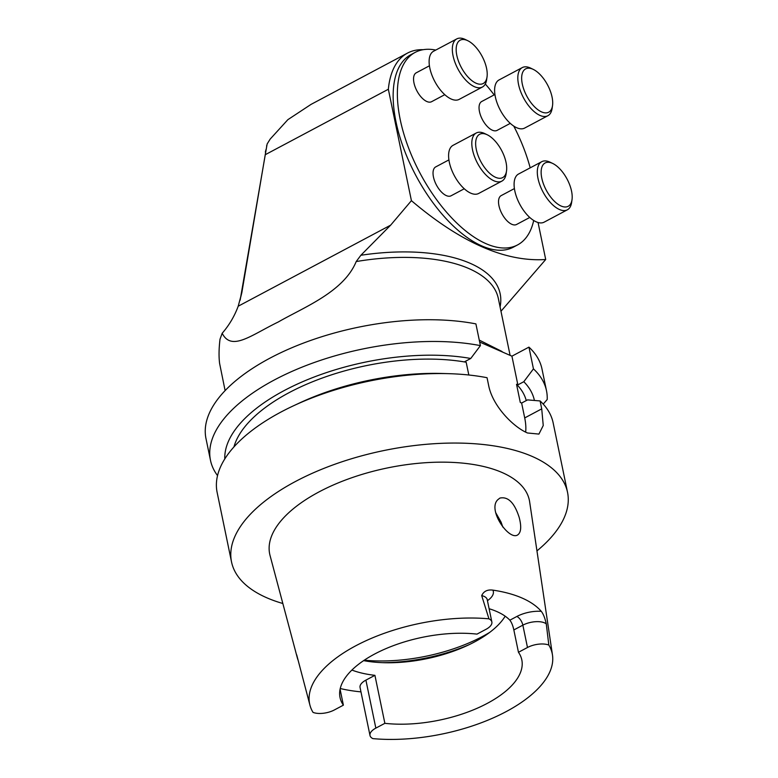 <?xml version="1.0" encoding="UTF-8"?>
<svg xmlns="http://www.w3.org/2000/svg" width="778" height="778" viewBox="0 0 778 778"><rect width="100%" height="100%" fill="white"/><g stroke="black" fill="none" stroke-linecap="round" stroke-linejoin="round"><path stroke-width="1.17" d="M265.24 154.715L267.136 143.979L270.161 139.106L287.86 119.676L311.044 104.388L407.526 53.079A119.938 57.679 62 0 0 388.348 89.256L411.416 200.666L390.663 225.143L360.866 255.272L356.198 261.564C343.701 291.993 303.867 307.213 278.329 321.956C251.1 335.143 231.543 351.695 222.177 333.276C229.15 325.253 234.489 316.228 238.204 306.211L241.841 292.616L265.24 154.715L388.348 89.256M210.488 460.333L205.985 438.588A171.568 78.16 -11.7 0 1 291.876 347.737A171.568 78.16 -11.7 0 1 475.903 323.891L480.405 345.626A171.568 78.16 168.3 0 0 296.379 369.482A171.568 78.16 168.3 0 0 210.488 460.333A171.568 78.16 168.3 0 0 217.539 475.601M479.656 342.038L511.924 356.168L528.943 347.124A171.568 78.16 -11.7 0 1 541.994 369.005L546.496 390.751A171.568 78.16 168.3 0 0 533.445 368.869L523.798 381.716L517.866 384.867L516.524 384.274L520.288 402.45L521.63 403.043L527.562 399.892L540.088 400.942A171.568 78.16 168.3 0 1 553.139 422.824L567.532 492.328A171.568 78.16 -11.7 0 1 536.956 550.882M495.654 512.585L501.061 522.067L502.821 527.056M519.198 517.487C514.521 502.773 508.083 496.306 499.865 498.095L497.969 499.583C486.892 509.376 509.036 541.011 517.701 534.914C521.104 532.463 521.6 526.657 519.198 517.487M351.889 670.062A92.815 42.284 168.3 0 0 374.918 675.333L384.867 723.326A92.815 42.284 168.3 0 0 480.036 706.969A92.815 42.284 168.3 0 0 521.814 659.9A92.815 42.284 168.3 0 0 518.459 652.285L513.84 629.947C512.887 625.59 511.564 622.332 509.872 620.183A92.815 42.284 168.3 0 0 489.109 608.727M505.185 616.195A92.815 42.284 -11.7 0 1 466.362 645.973A92.815 42.284 -11.7 0 1 385.392 662.739A92.815 42.284 -11.7 0 1 372.137 661.893A92.815 42.284 -11.7 0 1 363.618 660.629M343.38 705.16L334.365 709.954A15.696 7.148 168.3 0 1 313.028 712.385A123.877 56.434 -11.7 0 1 309.955 705.247A123.877 56.434 -11.7 0 1 362.422 642.414A123.877 56.434 -11.7 0 1 488.954 618.831A15.696 7.148 -11.7 0 1 491.852 621.962A15.696 7.148 -11.7 0 1 485.997 629.324L476.982 634.119A92.815 42.284 -11.7 0 0 381.813 650.476A92.815 42.284 -11.7 0 0 340.035 697.545A92.815 42.284 -11.7 0 0 343.38 705.16L340.083 689.23M518.459 652.285L527.484 647.49A15.696 7.148 168.3 0 1 548.821 645.059A123.877 56.434 -11.7 0 1 552.477 655.027A123.877 56.434 -11.7 0 1 496.811 716.266A123.877 56.434 -11.7 0 1 372.886 738.614A15.696 7.148 -11.7 0 1 369.997 735.482A15.696 7.148 -11.7 0 1 375.842 728.12L384.867 723.326M488.954 618.831L481.699 595.608C483.712 591.241 487.436 589.413 492.853 590.123A125.54 57.193 -11.7 0 1 541.274 611.343C543.326 613.9 544.989 618.092 546.282 623.898L548.821 645.059M360.973 691.875A126.639 57.689 -11.7 0 1 340.239 688.52M297.964 659.9A126.639 57.689 -11.7 0 1 297.322 657.848A126.639 57.689 -11.7 0 1 296.7 654.833L309.955 705.247M369.997 735.482L360.058 687.48A15.696 7.148 -11.7 0 1 365.903 680.128L375.842 728.12M374.918 675.333L365.903 680.128M448.877 373.673A171.568 78.16 168.3 0 0 293.296 405.892L299.248 403.111A157.759 71.868 168.3 0 1 442.312 373.479L448.877 373.673A171.568 78.16 168.3 0 1 487.047 377.709L488.681 385.635C492.669 406.067 513.266 426.986 527.435 432.957A171.568 78.16 -11.7 0 1 527.503 432.986L538.921 434.085L543.248 425.508L541.721 408.868L540.088 400.942M293.296 405.892A171.568 78.16 168.3 0 0 217.13 492.406L231.523 561.91A171.568 78.16 -11.7 0 1 383.68 450.588A171.568 78.16 -11.7 0 1 567.532 492.328M282.842 603.504A171.568 78.16 -11.7 0 1 266.718 597.747A171.568 78.16 -11.7 0 1 231.523 561.91M233.945 446.922A149.784 68.231 168.3 0 1 466.168 362.217L468.823 375.006M526.249 400.592A149.784 68.231 168.3 0 0 516.524 384.274M534.408 400.456A157.759 71.868 168.3 0 0 523.798 381.716M466.168 362.217L464.826 361.624L470.758 358.473A157.759 71.868 168.3 0 0 308.127 379.401A157.759 71.868 168.3 0 0 224.784 458.942M470.758 358.473L480.405 345.626M543.219 404.103L547.216 399.503A171.568 78.16 168.3 0 0 546.496 390.751M533.445 368.869L528.943 347.124M297.322 657.848L270.054 555.521A132.591 60.402 -11.7 0 1 387.279 467.977A132.591 60.402 -11.7 0 1 529.633 501.761L552.477 655.027M525.656 432.121A43.656 20.996 62 0 0 524.712 417.922L521.63 403.043M517.866 384.867L511.924 356.168M500.964 311.258L545.709 259.502L538.055 222.508M435.777 50.064A109.037 52.437 62 0 0 415.189 52.379L410.979 54.625A109.037 52.437 62 0 0 415.87 175.517A109.037 52.437 62 0 0 513.354 247.161L517.574 244.924A109.037 52.437 62 0 0 533.698 220.485M545.709 259.502C505.535 262.176 460.771 242.561 411.416 200.666M423.203 49.695A119.938 57.679 62 0 0 407.526 53.079M479.258 340.103L501.849 351.403A5.456 4.61 -47.8 0 0 501.956 351.802M222.177 333.276L220.018 339.189C218.881 348.563 218.744 356.655 219.61 363.452L225.114 390.605M267.136 143.979L240.13 300.22M415.189 52.379A109.037 52.437 62 0 0 420.091 173.27A109.037 52.437 62 0 0 517.574 244.924M530.197 167.834A109.037 52.437 62 0 0 513.772 126.104M494.156 94.897A109.037 52.437 62 0 0 485.297 84.024M448.916 159.889L435.699 166.91A16.357 7.868 62 0 0 436.439 185.047A16.357 7.868 62 0 0 451.065 195.793L464.272 188.762M429.427 65.79L416.22 72.821A16.357 7.868 62 0 0 416.95 90.948A16.357 7.868 62 0 0 431.576 101.704L444.783 94.673M494.925 94.488L481.708 101.51A16.357 7.868 62 0 0 482.448 119.647A16.357 7.868 62 0 0 497.064 130.393L510.28 123.371M514.404 188.577L501.197 195.599A16.357 7.868 62 0 0 501.927 213.736A16.357 7.868 62 0 0 516.553 224.482L529.76 217.461M541.78 178.113A24.536 11.796 62 0 0 557.709 204.06A24.536 11.796 62 0 0 572.015 199.703A24.536 11.796 62 0 0 552.75 163.477A24.536 11.796 62 0 0 541.78 178.113M541.76 161.688L518.547 174.029A27.259 13.109 62 0 0 519.772 204.254A27.259 13.109 62 0 0 544.143 222.158L567.356 209.817A27.259 13.109 -118 0 1 550.736 202.912A27.259 13.109 -118 0 1 538.016 178.502A27.259 13.109 -118 0 1 541.76 161.688A27.259 13.109 -118 0 1 549.638 161.989A27.259 13.109 -118 0 1 550.202 162.252L552.75 163.477M572.015 199.703L571.606 202.504A27.259 13.109 -118 0 1 567.356 209.817M541.614 111.925A24.536 11.796 62 0 0 552.526 105.614A24.536 11.796 62 0 0 533.261 69.388A24.536 11.796 62 0 0 522.223 83.654A24.536 11.796 62 0 0 541.614 111.925M522.271 67.589L499.058 79.94A27.259 13.109 62 0 0 495.323 96.754A27.259 13.109 62 0 0 508.044 121.164A27.259 13.109 62 0 0 524.654 128.069L547.868 115.728A27.259 13.109 -118 0 1 539.99 115.426A27.259 13.109 -118 0 1 518.537 84.413A27.259 13.109 -118 0 1 522.271 67.589A27.259 13.109 -118 0 1 530.722 68.163L533.261 69.388M552.526 105.614L552.117 108.405A27.259 13.109 -118 0 1 547.868 115.728M486.571 68.367A24.536 11.796 62 0 0 467.773 40.699A24.536 11.796 62 0 0 456.268 51.786A24.536 11.796 62 0 0 471.41 80.26A24.536 11.796 62 0 0 487.038 76.915A24.536 11.796 62 0 0 486.571 68.367M456.783 38.9L433.57 51.241A27.259 13.109 62 0 0 431.771 74.746A27.259 13.109 62 0 0 451.289 99.069A27.259 13.109 62 0 0 459.166 99.38L482.379 87.039A27.259 13.109 -118 0 1 474.502 86.728A27.259 13.109 -118 0 1 454.984 62.405A27.259 13.109 -118 0 1 456.783 38.9A27.259 13.109 -118 0 1 465.225 39.464L467.773 40.699M487.038 76.915L486.629 79.716A27.259 13.109 -118 0 1 482.379 87.039M486.746 134.555A24.536 11.796 62 0 0 475.796 146.332A24.536 11.796 62 0 0 491.074 174.496A24.536 11.796 62 0 0 506.517 171.014A24.536 11.796 62 0 0 487.261 134.788A24.536 11.796 62 0 0 486.746 134.555M476.262 132.989L453.059 145.33A27.259 13.109 62 0 0 454.274 175.556A27.259 13.109 62 0 0 478.655 193.469L501.859 181.128A27.259 13.109 -118 0 1 477.488 163.215A27.259 13.109 -118 0 1 476.262 132.989A27.259 13.109 -118 0 1 484.14 133.301A27.259 13.109 -118 0 1 484.713 133.563L487.261 134.788M506.517 171.014L506.118 173.805A27.259 13.109 -118 0 1 501.859 181.128M541.274 611.343A23.33 10.629 168.3 0 0 516.845 616.477L509.872 620.183M487.436 600.674A23.33 10.629 168.3 0 0 492.853 590.123M513.84 629.947L522.855 625.152L527.484 647.49M516.845 616.477A7.634 3.666 -118 0 1 522.855 625.152A15.696 7.148 -11.7 0 1 546.282 623.898M541.721 408.868L524.712 417.922M481.699 595.608A15.696 7.148 -11.7 0 1 487.223 599.624L491.852 621.962M469.28 644.602A107.607 49.014 -11.7 0 1 382.173 662.652M489.751 632.349A109.251 49.773 -11.7 0 1 364.26 660.191M390.663 225.143L238.204 306.211M360.866 255.272A145.865 66.451 -11.7 0 1 500.079 306.95M510.105 355.371L498.328 298.489A143.103 65.196 168.3 0 0 356.198 261.564M501.849 351.403A143.103 65.196 -11.7 0 1 502.578 352.074M241.841 292.616L240.723 297.138M265.94 149.687L265.347 152.089M486.97 598.875L487.223 599.624M266.747 145.428L266.591 146.04"/></g></svg>
